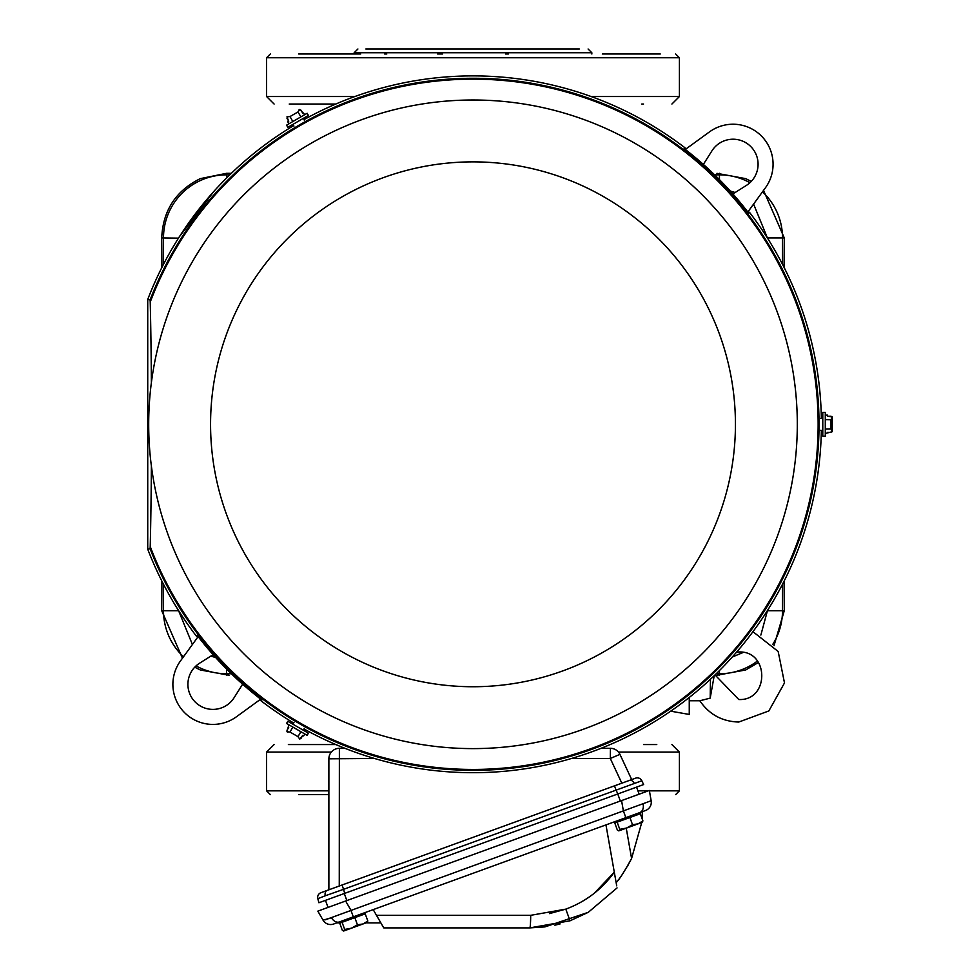 <?xml version="1.0" encoding="UTF-8"?>
<svg xmlns="http://www.w3.org/2000/svg" width="980" height="980" viewBox="0 0 980 980"><rect width="100%" height="100%" fill="white"/><g stroke="black" fill="none" stroke-linecap="round" stroke-linejoin="round"><path stroke-width="1.47" d="M716.944 675.257L745.719 669.965L758.471 662.456M194.75 667.184L200.275 669.965L229.05 675.257M231.329 173.338L226.552 173.313L200.275 178.642C175.763 190.806 162.913 210.553 161.725 237.907L178.495 238.14M751.256 181.423L745.719 178.642L716.944 173.338M773.992 645.722L784.27 610.699L784.098 581.152M784.098 267.454L784.27 237.907L763.543 190.389M161.896 267.454L161.725 237.907M163.501 584.276L163.501 610.699L161.725 610.699L161.896 581.152M161.725 610.699L182.452 658.205M656.772 744.555L643.554 744.555M335.809 744.555L288.377 744.555M328.876 794.596L298.692 794.596M365.822 49L579.327 49M643.554 104.039L641.741 104.039M335.809 104.039L289.235 104.039L335.809 104.039M660.238 53.998L602.32 53.998M505.496 53.998L508.375 53.998M437.631 53.998L442.593 53.998M386.769 53.998L384.675 53.998M360.677 53.998L315.683 53.998M343.686 53.998L298.692 53.998M630.312 53.998L659.577 53.998M752.959 631.696L778.181 651.492L784.49 682.938L768.859 710.929L738.773 722.039C722.187 721.562 709.202 714.469 699.83 700.774L710.194 698.14L710.439 679.275M714.212 675.698L710.194 698.14M367.035 922.511L367.831 921.029L363.017 923.969L357.443 924.814L351.44 928.183L344.678 929.457L342.069 922.278L339.717 923.136L342.326 930.314L343.711 931L367.218 922.437M343.49 930.963L344.678 929.457M367.831 921.029L365.221 913.85L354.821 917.635L357.443 924.814M342.069 922.278L354.821 917.635M342.094 920.931L361.988 913.703M642.304 822.318L642.917 820.909L638.102 823.849L642.304 822.318L642.917 820.909L640.308 813.731L629.907 817.516L632.517 824.695L626.526 828.063L638.102 823.849L632.517 824.695M703.358 164.407L711.921 150.871A25.015 25.015 0 0 1 757.099 157.278A25.015 25.015 0 0 1 746.429 185.379L732.893 193.942M685.302 149.45L709.545 131.847A40.033 40.033 0 0 1 765.454 187.756L747.838 211.999M821.35 418.264A348.402 348.402 0 0 0 749.431 212.231L748.745 213.175A347.288 347.288 0 0 0 684.126 148.556L685.069 147.87A348.402 348.402 0 0 0 304.057 119.597M293.596 125.636A348.402 348.402 0 0 0 147.735 299.439L147.735 549.168A348.402 348.402 0 0 0 196.576 636.375L197.25 635.432A347.288 347.288 0 0 0 261.868 700.051L260.925 700.725A348.402 348.402 0 0 0 293.596 722.958M242.636 684.187L234.085 697.736A25.015 25.015 0 0 1 195.24 702.06A25.015 25.015 0 0 1 199.565 663.215L213.101 654.664M260.704 699.144L236.462 716.76A40.033 40.033 0 0 1 180.541 660.839L198.156 636.596M147.735 549.168L150.112 548.726L150.222 546.534A177.76 4.655 -90 0 0 151.373 465.929M151.373 382.666A177.76 4.655 -90 0 0 150.222 302.061L150.112 299.88L147.735 299.439M304.057 728.998A348.402 348.402 0 0 0 821.35 430.343M618.784 830.881L626.526 828.063L619.764 829.337L617.155 822.159L614.791 823.016L617.412 830.195L618.968 830.82L619.764 829.337M616.971 822.22L616.543 821.044L642.402 811.636L642.096 818.655M617.155 822.159L629.907 817.516M304.266 120.136A1.997 1.997 0 0 1 305 117.404M293.951 126.089A1.997 1.997 0 0 0 291.219 125.367M288.769 123.884L304.952 114.538M292.812 121.557L290.019 116.547L286.944 116.877L288.72 121.287L286.993 118.298M300.909 116.877L297.969 111.965L290.019 116.547M299.672 109.54L298.937 109.956M304.731 114.501L299.794 109.466L297.969 111.965M288.843 123.676L287.777 121.826L288.72 121.287M302.722 113.202L300.995 110.213M308.406 115.444L287.814 127.327L286.564 125.158L307.144 113.276L308.406 115.444M670.712 711.174L689.259 714.445L689.259 697.454M374.446 758.471L328.876 758.814A10.511 10.511 0 0 1 339.386 748.316L344.923 748.316M328.876 889.803L339.264 886.018L339.386 748.316A10.511 10.511 0 0 0 328.876 758.814L328.876 889.803L327.099 890.452L635.591 778.169A4.998 4.998 0 0 1 641.839 780.754L643.615 784.564L318.904 902.752L317.814 898.685A4.998 4.998 0 0 1 320.938 892.694L327.099 890.452A4.998 3.54 70 0 0 325.299 895.769L317.814 898.685M601.071 748.316L610.418 748.316A10.511 10.511 0 0 1 619.948 754.38L631.696 779.59L621.822 783.179L610.295 758.471L610.418 748.316A10.511 10.511 0 0 1 619.948 754.38L610.295 758.471L571.561 758.471M641.839 780.754L616.077 790.137L614.509 785.838L621.822 783.179M325.421 919.779L651.161 800.746A8.759 8.759 0 0 1 645.526 810.497L339.362 921.935A8.759 6.186 -110 0 1 331.448 917.745L323.057 920.171L317.839 911.13L639.144 794.18L636.571 787.124L617.853 793.947L616.077 790.137L343.576 889.313L342.02 885.026L339.264 886.018M344.666 893.368L343.576 889.313L325.299 895.769M353.315 916.851L350.84 910.053L345.622 901.012L328.043 907.419L325.47 900.363L344.286 893.515L346.846 900.571M293.951 722.505A1.997 1.997 0 0 1 291.219 723.24M304.266 728.458A1.997 1.997 0 0 0 305 731.202M304.952 734.057L288.769 724.71M300.909 731.729L297.969 736.642L299.794 739.141L302.722 735.404L300.995 738.393M292.812 727.05L290.019 732.06L297.969 736.642M288.843 724.931L286.944 731.717L290.019 732.06M287.789 732.219L287.115 731.827M304.731 734.106L303.665 735.943L302.722 735.404M288.72 727.319L286.993 730.308M287.814 721.28L308.406 733.163L307.144 735.331L286.564 723.448L287.814 721.28M820.774 430.257A1.997 1.997 0 0 1 822.784 432.254M820.774 418.35A1.997 1.997 0 0 0 822.784 416.341M825.283 414.957L825.283 433.65M825.283 419.624L831.016 419.71L832.253 416.892L827.561 416.218L831.016 416.218M825.283 428.971L831.016 428.885L831.016 419.71M825.43 433.479L832.253 431.715L831.016 428.885M832.265 431.519L832.265 417.86M825.43 415.128L827.561 415.128L827.561 416.218M827.561 432.388L831.016 432.388M822.784 436.186L822.784 412.421L825.283 412.421L825.283 436.186L822.784 436.186M472.997 748.61A324.307 324.307 0 0 1 148.691 424.303A324.307 324.307 0 0 1 472.997 99.997A324.307 324.307 0 0 1 797.304 424.303A324.307 324.307 0 0 1 472.997 748.61M554.864 925.181L560.144 923.907M544.978 926.896L588.282 912.319L617.069 887.917L588.282 912.319L570.042 920.796L529.825 927.889L544.978 926.896M616.714 885.846L614.301 872.2L594.186 893.319M434.299 927.889L529.825 927.889L383.744 927.889L373.196 909.611M616.138 882.588L614.301 872.2L616.138 882.588C619.066 879.967 624.223 871.918 631.586 858.456L641.741 822.526M570.042 920.796L565.803 909.134L530.707 915.32L376.491 915.32L380.877 922.903L366.018 922.878M339.362 921.935L333.629 924.018A8.759 8.759 0 0 1 323.057 920.171M340.415 922.878L336.752 922.878L341.457 921.163L341.885 922.339M649.348 790.468L651.161 800.746L649.348 790.468L621.565 800.587L623.378 810.864L625.852 817.663M616.616 882.012L617.13 881.388M618.025 880.261L618.821 879.244M619.96 877.749L621.002 876.341M622.398 874.38L623.403 872.898M627.2 866.798L631.586 858.456L626.245 828.161M605.959 824.903L614.301 872.2C601.867 889.411 585.697 901.723 565.803 909.134M732.293 657.004L743.293 652.423M760.86 635.077L767.499 610.454M767.499 238.14L753.596 204.085M735.172 192.496L730.345 191.1M213.701 191.602L178.495 237.907M178.495 610.454L192.411 644.509M210.823 656.11L215.649 657.507M719.442 179.61L719.442 174.844L714.628 174.844M719.442 670.577L719.442 673.762L716.221 673.762M767.499 610.699L782.505 610.699L782.505 584.276M719.442 675.281L719.442 673.762A63.051 63.051 135 0 0 757.43 661.035M772.779 644.35A63.051 63.051 135 0 0 782.505 610.699L784.27 610.699M782.505 264.318L782.505 237.907A63.051 63.051 45 0 0 762.501 191.835M767.499 237.907L784.27 237.907M749.933 182.709A63.051 63.051 45 0 0 719.442 174.844L719.442 173.313M229.773 174.844L226.552 174.844A63.051 63.051 -45 0 0 163.501 237.907L163.501 264.318M226.552 178.029L226.552 173.313M178.495 610.699L163.501 610.699A63.051 63.051 -135 0 0 183.493 656.772M196.061 665.898A63.051 63.051 -135 0 0 226.552 673.762L231.378 673.762M226.552 668.997L226.552 675.281M274.094 744.555L266.585 752.064L331.338 752.064M618.466 752.064L679.41 752.064L671.913 744.555M266.585 752.064L266.585 790.848L328.876 790.848M637.931 790.848L648.307 790.848M649.409 790.848L679.41 790.848L675.661 794.596M591.846 53.998L591.846 52.749L354.148 52.749L357.908 49M270.333 53.998L266.585 57.759L679.41 57.759L679.41 96.542L591.136 96.542M354.858 96.542L266.585 96.542L274.094 104.039M150.222 546.534A345.144 345.144 0 0 0 818.141 424.303A345.144 345.144 0 0 0 150.222 302.061M150.112 299.88A346.026 346.026 0 0 1 819.023 424.303A346.026 346.026 0 0 1 150.112 548.726M629.43 780.411A4.998 3.54 70 0 1 634.219 783.339M617.768 793.971L620.328 801.028M472.997 686.735A262.432 262.432 0 0 1 210.565 424.303A262.432 262.432 0 0 1 472.997 161.871A262.432 262.432 0 0 1 735.429 424.303A262.432 262.432 0 0 1 472.997 686.735M565.791 909.134L549.486 913.593M530.707 915.32A15.006 0.907 90 0 1 529.825 927.889M639.793 812.579A8.759 6.186 -110 0 0 643.174 804.286M679.41 752.064L679.41 790.848M266.585 790.848L270.333 794.596M679.41 96.542L671.913 104.039M679.41 57.759L675.661 53.998M354.148 52.749L354.148 53.998M266.585 57.759L266.585 96.542M591.846 52.749L588.086 49M689.259 700.774L699.83 700.774M715.02 674.926L738.773 699.524C769.423 700.994 769.423 650.512 738.773 651.982L736.629 652.08M363.053 914.646L362.625 913.47M638.127 814.515L637.698 813.339"/></g></svg>
